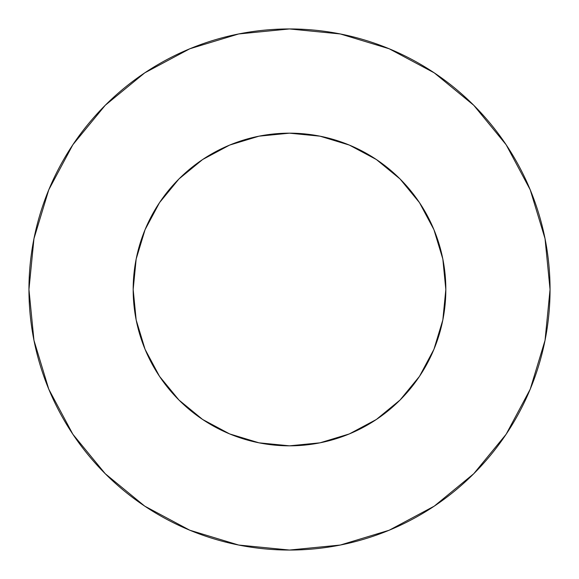 <?xml version="1.0" encoding="UTF-8"?>
<svg xmlns="http://www.w3.org/2000/svg" width="579" height="579" viewBox="0 0 579 579"><rect width="100%" height="100%" fill="white"/><g stroke="black" fill="none" stroke-linecap="round" stroke-linejoin="round"><path stroke-width="0.87" d="M234.444 143.187L259.001 136.174L229.675 145.068L202.65 159.514L178.954 178.954L159.514 202.65L145.068 229.675L136.174 259.001L133.17 289.5A156.33 156.33 0 0 1 289.5 133.17A156.33 156.33 0 0 1 445.83 289.5A156.33 156.33 0 0 1 289.5 445.83A156.33 156.33 0 0 1 133.17 289.5L136.174 319.999L145.068 349.325L159.514 376.35L178.954 400.046L202.65 419.486L229.675 433.932L259.001 442.826L231.694 434.749M28.95 289.5A260.55 260.55 0 0 1 289.5 28.95A260.55 260.55 0 0 1 550.05 289.5A260.55 260.55 0 0 1 289.5 550.05A260.55 260.55 0 0 1 28.95 289.5L33.958 340.329L48.781 389.211L72.86 434.257L105.262 473.738L144.743 506.14L189.789 530.219L238.671 545.042L289.5 550.05L340.329 545.042L389.211 530.219L434.257 506.14L473.738 473.738L506.14 434.257L530.219 389.211L545.042 340.329L550.05 289.5L545.042 238.671L530.219 189.789L506.14 144.743L473.738 105.262L434.257 72.86L389.211 48.781L340.329 33.958L289.5 28.95L238.671 33.958L189.789 48.781L144.743 72.86L105.262 105.262L72.86 144.743L48.781 189.789L33.958 238.671L28.95 289.5M344.556 435.813L319.999 442.826L349.325 433.932L376.35 419.486L400.046 400.046L419.486 376.35L433.932 349.325L442.826 319.999L434.749 347.306M143.187 344.556L136.174 319.999M136.174 259.001L144.251 231.694M435.813 234.444L442.826 259.001L433.932 229.675L419.486 202.65L400.046 178.954L376.35 159.514L349.325 145.068L319.999 136.174L347.306 144.251M506.14 144.743L473.738 105.262L434.322 72.911M144.743 72.86L105.262 105.262L72.911 144.678M72.86 434.257L105.262 473.738L144.678 506.089M434.257 506.14L473.738 473.738L506.089 434.322M259.001 442.826L289.5 445.83L319.999 442.826M442.826 319.999L445.83 289.5L442.826 259.001M319.999 136.174L289.5 133.17L259.001 136.174"/></g></svg>
